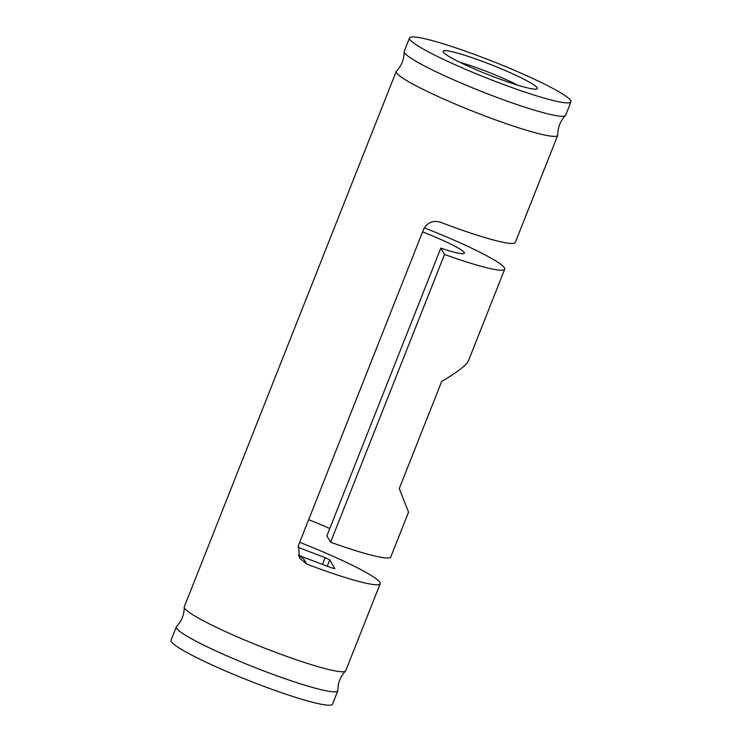 <?xml version="1.0" encoding="UTF-8"?>
<svg xmlns="http://www.w3.org/2000/svg" width="742" height="742" viewBox="0 0 742 742"><rect width="100%" height="100%" fill="white"/><g stroke="black" fill="none" stroke-linecap="round" stroke-linejoin="round"><path stroke-width="1.11" d="M298.219 555.202L303.673 558.93L306.678 564.059L299.462 557.938L298.469 545.398L423.543 229.491C427.169 222.507 432.799 220.086 440.442 222.229A86.823 8.848 -158.4 0 0 515.319 242.411L557.715 135.332A86.823 8.848 -158.4 0 1 473.73 111.606A86.823 8.848 -158.4 0 1 396.256 71.408A86.823 8.848 -158.4 0 1 396.469 71.093C401.608 65.648 404.167 59.193 404.14 51.717A86.823 8.848 -158.4 0 1 404.204 51.337L409.51 37.953A86.823 8.848 -158.4 0 1 483.014 57.616A86.823 8.848 -158.4 0 1 570.96 101.877A86.823 8.848 -158.4 0 1 486.975 78.142A86.823 8.848 -158.4 0 1 409.51 37.953M459.994 62.337A43.416 4.424 -158.4 0 1 483.979 70.453A43.416 4.424 -158.4 0 1 517.471 85.089M444.523 254.45L330.589 542.216A86.823 8.848 21.6 0 0 390.784 556.954L408.545 512.11L399.261 488.598L441.657 381.518C457.628 371.974 466.551 365.092 468.415 360.872L504.718 269.179A86.823 8.848 21.6 0 1 444.523 254.45L440.813 248.125A43.416 4.424 21.6 0 0 464.362 253.198A43.416 4.424 21.6 0 0 422.578 231.912M440.813 248.125L326.87 535.891L330.589 542.216M329.782 528.554A43.416 4.424 21.6 0 0 308.644 519.688M299.675 542.337A86.823 8.848 -158.4 0 1 380.192 583.722L345.744 670.722A86.823 8.848 -158.4 0 1 345.531 671.046A86.823 8.848 -158.4 0 1 261.759 646.987A86.823 8.848 -158.4 0 1 184.22 607.179A86.823 8.848 -158.4 0 1 184.285 606.798L396.256 71.408M380.192 583.722A86.823 8.848 -158.4 0 1 306.678 564.059M570.96 101.877L565.664 115.26A86.823 8.848 -158.4 0 1 565.45 115.585C560.312 121.02 557.752 127.476 557.78 134.951A86.823 8.848 -158.4 0 1 557.715 135.332M504.718 269.179A86.823 8.848 21.6 0 0 424.331 227.84M345.531 671.046C340.392 676.481 337.833 682.937 337.86 690.422A86.823 8.848 -158.4 0 1 337.796 690.802A86.823 8.848 -158.4 0 1 253.801 667.067A86.823 8.848 -158.4 0 1 176.336 626.869A86.823 8.848 -158.4 0 1 176.55 626.554C181.688 621.119 184.248 614.654 184.22 607.179M565.45 115.585A86.823 8.848 -158.4 0 1 481.679 91.526A86.823 8.848 -158.4 0 1 404.14 51.717M297.876 547.262L325.154 557.641A47.034 4.795 -158.4 0 1 329.745 559.885L334.883 568.641A47.034 4.795 -158.4 0 1 331.043 567.686L298.21 555.183M329.745 559.885L327.241 566.229M325.154 557.641L322.464 564.412M486.019 62.736A50.651 5.166 -158.4 0 1 536.883 88.947A50.651 5.166 -158.4 0 1 488.338 74.71A50.651 5.166 -158.4 0 1 443.197 51.857A50.651 5.166 -158.4 0 1 486.019 62.736M337.796 690.802L332.49 704.186A86.823 8.848 -158.4 0 1 248.505 680.451A86.823 8.848 -158.4 0 1 171.04 640.263L176.336 626.869"/></g></svg>
